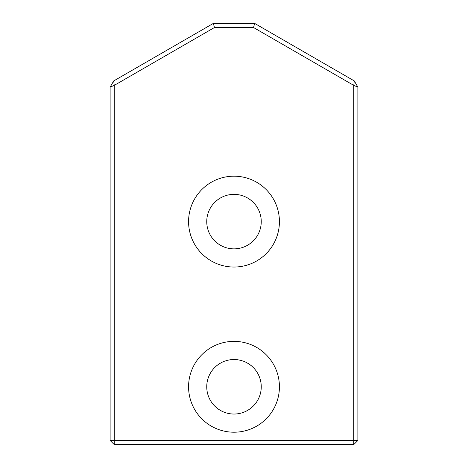 <?xml version="1.0" encoding="UTF-8"?>
<svg xmlns="http://www.w3.org/2000/svg" width="468" height="468" viewBox="0 0 468 468"><rect width="100%" height="100%" fill="white"/><g stroke="black" fill="none" stroke-linecap="round" stroke-linejoin="round"><path stroke-width="0.7" d="M113.695 80.941L114.245 85.387L110.12 87.13L113.695 80.941L213.355 23.4L214.461 27.53L253.539 27.53L254.645 23.4L213.355 23.4M253.539 27.53L353.755 85.387L354.305 80.941L357.88 87.13L353.755 85.387L353.755 440.47L357.88 440.47L353.755 444.6L353.755 440.47L114.245 440.47L114.245 444.6L110.12 440.47L114.245 440.47L114.245 85.387L214.461 27.53M357.88 440.47L357.88 87.13M114.245 444.6L353.755 444.6M354.305 80.941L254.645 23.4M110.12 87.13L110.12 440.47M279.425 221.61A45.425 45.425 0 0 1 234 267.035A45.425 45.425 0 0 1 188.575 221.61A45.425 45.425 0 0 1 234 176.19A45.425 45.425 0 0 1 279.425 221.61M279.425 386.79A45.425 45.425 0 0 1 234 432.21A45.425 45.425 0 0 1 188.575 386.79A45.425 45.425 0 0 1 234 341.365A45.425 45.425 0 0 1 279.425 386.79M206.745 386.79A27.255 27.255 0 0 0 247.625 410.389A27.255 27.255 0 0 0 247.625 363.186A27.255 27.255 0 0 0 206.745 386.79M206.745 221.61A27.255 27.255 0 0 0 247.625 245.214A27.255 27.255 0 0 0 247.625 198.011A27.255 27.255 0 0 0 206.745 221.61"/></g></svg>
